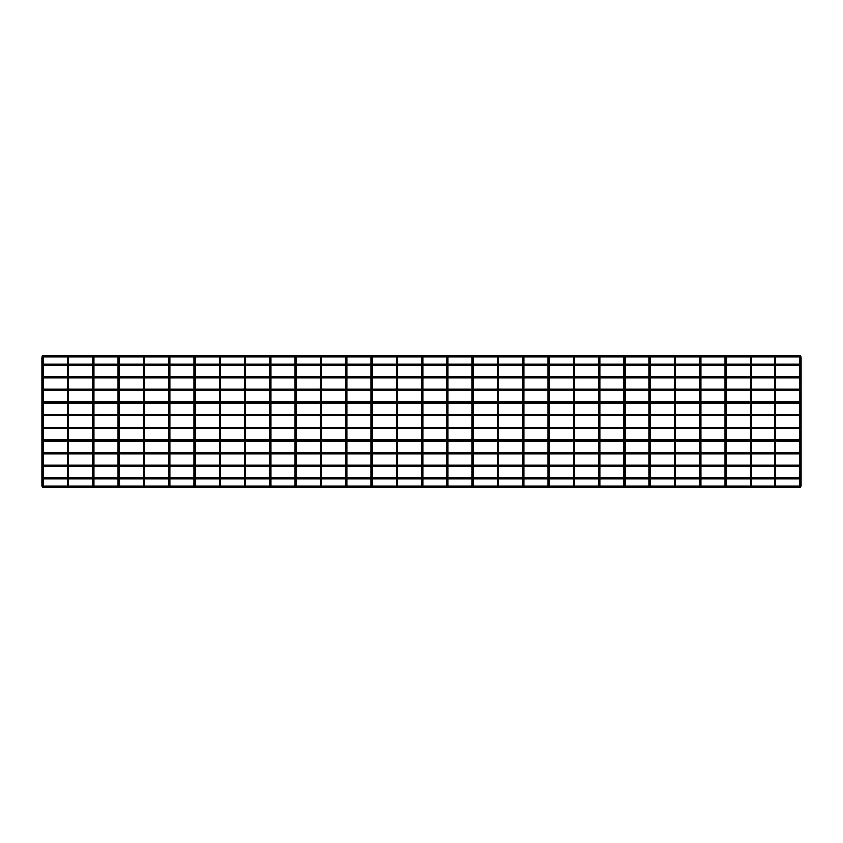 <?xml version="1.0" encoding="UTF-8"?>
<svg xmlns="http://www.w3.org/2000/svg" width="843" height="843" viewBox="0 0 843 843"><rect width="100%" height="100%" fill="white"/><g stroke="black" fill="none" stroke-linecap="round" stroke-linejoin="round"><path stroke-width="1.26" d="M42.782 357.01L42.782 358.275L42.782 357.01M42.782 484.725L42.782 485.989L42.782 484.725M800.218 357.01L800.218 358.275L800.218 357.01M800.218 484.725L800.218 485.989L800.218 484.725M42.614 487.254L800.386 487.254L800.85 485.989L800.386 487.254L42.614 487.254L42.15 485.989L800.85 485.989L42.15 485.989M800.618 363.965L800.618 365.23M799.585 363.965L775.56 363.965M774.295 363.965L751.534 363.965M750.27 363.965L726.245 363.965M724.98 363.965L700.955 363.965M699.69 363.965L675.664 363.965M674.4 363.965L650.375 363.965M649.11 363.965L625.085 363.965M623.82 363.965L599.794 363.965M598.53 363.965L574.505 363.965M573.24 363.965L549.215 363.965M547.95 363.965L523.924 363.965M522.66 363.965L498.634 363.965M497.37 363.965L473.344 363.965M472.08 363.965L448.054 363.965M446.79 363.965L422.764 363.965M421.5 363.965L397.474 363.965M396.21 363.965L372.184 363.965M370.92 363.965L346.894 363.965M345.63 363.965L321.604 363.965M320.34 363.965L296.314 363.965M295.05 363.965L271.024 363.965M269.76 363.965L245.734 363.965M244.47 363.965L220.444 363.965M219.18 363.965L195.154 363.965M193.89 363.965L169.864 363.965M168.6 363.965L144.574 363.965M143.31 363.965L119.284 363.965M118.02 363.965L93.995 363.965M92.73 363.965L68.704 363.965M67.44 363.965L43.415 363.965M799.585 365.23L775.56 365.23M774.295 365.23L751.534 365.23M750.27 365.23L726.245 365.23M724.98 365.23L700.955 365.23M699.69 365.23L675.664 365.23M674.4 365.23L650.375 365.23M649.11 365.23L625.085 365.23M623.82 365.23L599.794 365.23M598.53 365.23L574.505 365.23M573.24 365.23L549.215 365.23M547.95 365.23L523.924 365.23M522.66 365.23L498.634 365.23M497.37 365.23L473.344 365.23M472.08 365.23L448.054 365.23M446.79 365.23L422.764 365.23M421.5 365.23L397.474 365.23M396.21 365.23L372.184 365.23M370.92 365.23L346.894 365.23M345.63 365.23L321.604 365.23M320.34 365.23L296.314 365.23M295.05 365.23L271.024 365.23M269.76 365.23L245.734 365.23M244.47 365.23L220.444 365.23M219.18 365.23L195.154 365.23M193.89 365.23L169.864 365.23M168.6 365.23L144.574 365.23M143.31 365.23L119.284 365.23M118.02 365.23L93.995 365.23M92.73 365.23L68.704 365.23M67.44 365.23L43.415 365.23M42.15 357.01L800.85 357.01L800.386 355.746L800.85 357.01L42.15 357.01L42.614 355.746L800.386 355.746L42.614 355.746M68.072 357.01L68.072 358.275L68.072 357.01M68.072 484.725L68.072 485.989L68.072 484.725M93.362 357.01L93.362 358.275L93.362 357.01M93.362 484.725L93.362 485.989L93.362 484.725M118.652 357.01L118.652 358.275L118.652 357.01M118.652 484.725L118.652 485.989L118.652 484.725M143.942 357.01L143.942 358.275L143.942 357.01M143.942 484.725L143.942 485.989L143.942 484.725M169.232 357.01L169.232 358.275L169.232 357.01M169.232 484.725L169.232 485.989L169.232 484.725M194.522 357.01L194.522 358.275L194.522 357.01M194.522 484.725L194.522 485.989L194.522 484.725M219.812 357.01L219.812 358.275L219.812 357.01M219.812 484.725L219.812 485.989L219.812 484.725M245.102 357.01L245.102 358.275L245.102 357.01M245.102 484.725L245.102 485.989L245.102 484.725M270.392 357.01L270.392 358.275L270.392 357.01M270.392 484.725L270.392 485.989L270.392 484.725M295.682 357.01L295.682 358.275L295.682 357.01M295.682 484.725L295.682 485.989L295.682 484.725M320.972 357.01L320.972 358.275L320.972 357.01M320.972 484.725L320.972 485.989L320.972 484.725M346.262 357.01L346.262 358.275L346.262 357.01M346.262 484.725L346.262 485.989L346.262 484.725M371.552 357.01L371.552 358.275L371.552 357.01M371.552 484.725L371.552 485.989L371.552 484.725M396.842 357.01L396.842 358.275L396.842 357.01M396.842 484.725L396.842 485.989L396.842 484.725M422.132 357.01L422.132 358.275L422.132 357.01M422.132 484.725L422.132 485.989L422.132 484.725M447.422 357.01L447.422 358.275L447.422 357.01M447.422 484.725L447.422 485.989L447.422 484.725M472.712 357.01L472.712 358.275L472.712 357.01M472.712 484.725L472.712 485.989L472.712 484.725M498.002 357.01L498.002 358.275L498.002 357.01M498.002 484.725L498.002 485.989L498.002 484.725M523.292 357.01L523.292 358.275L523.292 357.01M523.292 484.725L523.292 485.989L523.292 484.725M548.582 357.01L548.582 358.275L548.582 357.01M548.582 484.725L548.582 485.989L548.582 484.725M573.872 357.01L573.872 358.275L573.872 357.01M573.872 484.725L573.872 485.989L573.872 484.725M599.162 357.01L599.162 358.275L599.162 357.01M599.162 484.725L599.162 485.989L599.162 484.725M624.452 357.01L624.452 358.275L624.452 357.01M624.452 484.725L624.452 485.989L624.452 484.725M649.742 357.01L649.742 358.275L649.742 357.01M649.742 484.725L649.742 485.989L649.742 484.725M675.032 357.01L675.032 358.275L675.032 357.01M675.032 484.725L675.032 485.989L675.032 484.725M700.322 357.01L700.322 358.275L700.322 357.01M700.322 484.725L700.322 485.989L700.322 484.725M725.612 357.01L725.612 358.275L725.612 357.01M725.612 484.725L725.612 485.989L725.612 484.725M750.902 357.01L750.902 358.275L750.902 357.01M750.902 484.725L750.902 485.989L750.902 484.725M774.928 357.01L774.928 358.275L774.928 357.01M774.928 484.725L774.928 485.989L774.928 484.725M800.618 376.61L800.618 377.875M799.585 376.61L775.56 376.61M774.295 376.61L751.534 376.61M750.27 376.61L726.245 376.61M724.98 376.61L700.955 376.61M699.69 376.61L675.664 376.61M674.4 376.61L650.375 376.61M649.11 376.61L625.085 376.61M623.82 376.61L599.794 376.61M598.53 376.61L574.505 376.61M573.24 376.61L549.215 376.61M547.95 376.61L523.924 376.61M522.66 376.61L498.634 376.61M497.37 376.61L473.344 376.61M472.08 376.61L448.054 376.61M446.79 376.61L422.764 376.61M421.5 376.61L397.474 376.61M396.21 376.61L372.184 376.61M370.92 376.61L346.894 376.61M345.63 376.61L321.604 376.61M320.34 376.61L296.314 376.61M295.05 376.61L271.024 376.61M269.76 376.61L245.734 376.61M244.47 376.61L220.444 376.61M219.18 376.61L195.154 376.61M193.89 376.61L169.864 376.61M168.6 376.61L144.574 376.61M143.31 376.61L119.284 376.61M118.02 376.61L93.995 376.61M92.73 376.61L68.704 376.61M67.44 376.61L43.415 376.61M799.585 377.875L775.56 377.875M774.295 377.875L751.534 377.875M750.27 377.875L726.245 377.875M724.98 377.875L700.955 377.875M699.69 377.875L675.664 377.875M674.4 377.875L650.375 377.875M649.11 377.875L625.085 377.875M623.82 377.875L599.794 377.875M598.53 377.875L574.505 377.875M573.24 377.875L549.215 377.875M547.95 377.875L523.924 377.875M522.66 377.875L498.634 377.875M497.37 377.875L473.344 377.875M472.08 377.875L448.054 377.875M446.79 377.875L422.764 377.875M421.5 377.875L397.474 377.875M396.21 377.875L372.184 377.875M370.92 377.875L346.894 377.875M345.63 377.875L321.604 377.875M320.34 377.875L296.314 377.875M295.05 377.875L271.024 377.875M269.76 377.875L245.734 377.875M244.47 377.875L220.444 377.875M219.18 377.875L195.154 377.875M193.89 377.875L169.864 377.875M168.6 377.875L144.574 377.875M143.31 377.875L119.284 377.875M118.02 377.875L93.995 377.875M92.73 377.875L68.704 377.875M67.44 377.875L43.415 377.875M800.618 389.255L800.618 390.52M799.585 389.255L775.56 389.255M774.295 389.255L751.534 389.255M750.27 389.255L726.245 389.255M724.98 389.255L700.955 389.255M699.69 389.255L675.664 389.255M674.4 389.255L650.375 389.255M649.11 389.255L625.085 389.255M623.82 389.255L599.794 389.255M598.53 389.255L574.505 389.255M573.24 389.255L549.215 389.255M547.95 389.255L523.924 389.255M522.66 389.255L498.634 389.255M497.37 389.255L473.344 389.255M472.08 389.255L448.054 389.255M446.79 389.255L422.764 389.255M421.5 389.255L397.474 389.255M396.21 389.255L372.184 389.255M370.92 389.255L346.894 389.255M345.63 389.255L321.604 389.255M320.34 389.255L296.314 389.255M295.05 389.255L271.024 389.255M269.76 389.255L245.734 389.255M244.47 389.255L220.444 389.255M219.18 389.255L195.154 389.255M193.89 389.255L169.864 389.255M168.6 389.255L144.574 389.255M143.31 389.255L119.284 389.255M118.02 389.255L93.995 389.255M92.73 389.255L68.704 389.255M67.44 389.255L43.415 389.255M799.585 390.52L775.56 390.52M774.295 390.52L751.534 390.52M750.27 390.52L726.245 390.52M724.98 390.52L700.955 390.52M699.69 390.52L675.664 390.52M674.4 390.52L650.375 390.52M649.11 390.52L625.085 390.52M623.82 390.52L599.794 390.52M598.53 390.52L574.505 390.52M573.24 390.52L549.215 390.52M547.95 390.52L523.924 390.52M522.66 390.52L498.634 390.52M497.37 390.52L473.344 390.52M472.08 390.52L448.054 390.52M446.79 390.52L422.764 390.52M421.5 390.52L397.474 390.52M396.21 390.52L372.184 390.52M370.92 390.52L346.894 390.52M345.63 390.52L321.604 390.52M320.34 390.52L296.314 390.52M295.05 390.52L271.024 390.52M269.76 390.52L245.734 390.52M244.47 390.52L220.444 390.52M219.18 390.52L195.154 390.52M193.89 390.52L169.864 390.52M168.6 390.52L144.574 390.52M143.31 390.52L119.284 390.52M118.02 390.52L93.995 390.52M92.73 390.52L68.704 390.52M67.44 390.52L43.415 390.52M800.618 401.9L800.618 403.165M799.585 401.9L775.56 401.9M774.295 401.9L751.534 401.9M750.27 401.9L726.245 401.9M724.98 401.9L700.955 401.9M699.69 401.9L675.664 401.9M674.4 401.9L650.375 401.9M649.11 401.9L625.085 401.9M623.82 401.9L599.794 401.9M598.53 401.9L574.505 401.9M573.24 401.9L549.215 401.9M547.95 401.9L523.924 401.9M522.66 401.9L498.634 401.9M497.37 401.9L473.344 401.9M472.08 401.9L448.054 401.9M446.79 401.9L422.764 401.9M421.5 401.9L397.474 401.9M396.21 401.9L372.184 401.9M370.92 401.9L346.894 401.9M345.63 401.9L321.604 401.9M320.34 401.9L296.314 401.9M295.05 401.9L271.024 401.9M269.76 401.9L245.734 401.9M244.47 401.9L220.444 401.9M219.18 401.9L195.154 401.9M193.89 401.9L169.864 401.9M168.6 401.9L144.574 401.9M143.31 401.9L119.284 401.9M118.02 401.9L93.995 401.9M92.73 401.9L68.704 401.9M67.44 401.9L43.415 401.9M799.585 403.165L775.56 403.165M774.295 403.165L751.534 403.165M750.27 403.165L726.245 403.165M724.98 403.165L700.955 403.165M699.69 403.165L675.664 403.165M674.4 403.165L650.375 403.165M649.11 403.165L625.085 403.165M623.82 403.165L599.794 403.165M598.53 403.165L574.505 403.165M573.24 403.165L549.215 403.165M547.95 403.165L523.924 403.165M522.66 403.165L498.634 403.165M497.37 403.165L473.344 403.165M472.08 403.165L448.054 403.165M446.79 403.165L422.764 403.165M421.5 403.165L397.474 403.165M396.21 403.165L372.184 403.165M370.92 403.165L346.894 403.165M345.63 403.165L321.604 403.165M320.34 403.165L296.314 403.165M295.05 403.165L271.024 403.165M269.76 403.165L245.734 403.165M244.47 403.165L220.444 403.165M219.18 403.165L195.154 403.165M193.89 403.165L169.864 403.165M168.6 403.165L144.574 403.165M143.31 403.165L119.284 403.165M118.02 403.165L93.995 403.165M92.73 403.165L68.704 403.165M67.44 403.165L43.415 403.165M800.618 414.545L800.618 415.81M799.585 414.545L775.56 414.545M774.295 414.545L751.534 414.545M750.27 414.545L726.245 414.545M724.98 414.545L700.955 414.545M699.69 414.545L675.664 414.545M674.4 414.545L650.375 414.545M649.11 414.545L625.085 414.545M623.82 414.545L599.794 414.545M598.53 414.545L574.505 414.545M573.24 414.545L549.215 414.545M547.95 414.545L523.924 414.545M522.66 414.545L498.634 414.545M497.37 414.545L473.344 414.545M472.08 414.545L448.054 414.545M446.79 414.545L422.764 414.545M421.5 414.545L397.474 414.545M396.21 414.545L372.184 414.545M370.92 414.545L346.894 414.545M345.63 414.545L321.604 414.545M320.34 414.545L296.314 414.545M295.05 414.545L271.024 414.545M269.76 414.545L245.734 414.545M244.47 414.545L220.444 414.545M219.18 414.545L195.154 414.545M193.89 414.545L169.864 414.545M168.6 414.545L144.574 414.545M143.31 414.545L119.284 414.545M118.02 414.545L93.995 414.545M92.73 414.545L68.704 414.545M67.44 414.545L43.415 414.545M799.585 415.81L775.56 415.81M774.295 415.81L751.534 415.81M750.27 415.81L726.245 415.81M724.98 415.81L700.955 415.81M699.69 415.81L675.664 415.81M674.4 415.81L650.375 415.81M649.11 415.81L625.085 415.81M623.82 415.81L599.794 415.81M598.53 415.81L574.505 415.81M573.24 415.81L549.215 415.81M547.95 415.81L523.924 415.81M522.66 415.81L498.634 415.81M497.37 415.81L473.344 415.81M472.08 415.81L448.054 415.81M446.79 415.81L422.764 415.81M421.5 415.81L397.474 415.81M396.21 415.81L372.184 415.81M370.92 415.81L346.894 415.81M345.63 415.81L321.604 415.81M320.34 415.81L296.314 415.81M295.05 415.81L271.024 415.81M269.76 415.81L245.734 415.81M244.47 415.81L220.444 415.81M219.18 415.81L195.154 415.81M193.89 415.81L169.864 415.81M168.6 415.81L144.574 415.81M143.31 415.81L119.284 415.81M118.02 415.81L93.995 415.81M92.73 415.81L68.704 415.81M67.44 415.81L43.415 415.81M800.618 427.19L800.618 428.455M799.585 427.19L775.56 427.19M774.295 427.19L751.534 427.19M750.27 427.19L726.245 427.19M724.98 427.19L700.955 427.19M699.69 427.19L675.664 427.19M674.4 427.19L650.375 427.19M649.11 427.19L625.085 427.19M623.82 427.19L599.794 427.19M598.53 427.19L574.505 427.19M573.24 427.19L549.215 427.19M547.95 427.19L523.924 427.19M522.66 427.19L498.634 427.19M497.37 427.19L473.344 427.19M472.08 427.19L448.054 427.19M446.79 427.19L422.764 427.19M421.5 427.19L397.474 427.19M396.21 427.19L372.184 427.19M370.92 427.19L346.894 427.19M345.63 427.19L321.604 427.19M320.34 427.19L296.314 427.19M295.05 427.19L271.024 427.19M269.76 427.19L245.734 427.19M244.47 427.19L220.444 427.19M219.18 427.19L195.154 427.19M193.89 427.19L169.864 427.19M168.6 427.19L144.574 427.19M143.31 427.19L119.284 427.19M118.02 427.19L93.995 427.19M92.73 427.19L68.704 427.19M67.44 427.19L43.415 427.19M799.585 428.455L775.56 428.455M774.295 428.455L751.534 428.455M750.27 428.455L726.245 428.455M724.98 428.455L700.955 428.455M699.69 428.455L675.664 428.455M674.4 428.455L650.375 428.455M649.11 428.455L625.085 428.455M623.82 428.455L599.794 428.455M598.53 428.455L574.505 428.455M573.24 428.455L549.215 428.455M547.95 428.455L523.924 428.455M522.66 428.455L498.634 428.455M497.37 428.455L473.344 428.455M472.08 428.455L448.054 428.455M446.79 428.455L422.764 428.455M421.5 428.455L397.474 428.455M396.21 428.455L372.184 428.455M370.92 428.455L346.894 428.455M345.63 428.455L321.604 428.455M320.34 428.455L296.314 428.455M295.05 428.455L271.024 428.455M269.76 428.455L245.734 428.455M244.47 428.455L220.444 428.455M219.18 428.455L195.154 428.455M193.89 428.455L169.864 428.455M168.6 428.455L144.574 428.455M143.31 428.455L119.284 428.455M118.02 428.455L93.995 428.455M92.73 428.455L68.704 428.455M67.44 428.455L43.415 428.455M800.618 439.835L800.618 441.1M799.585 439.835L775.56 439.835M774.295 439.835L751.534 439.835M750.27 439.835L726.245 439.835M724.98 439.835L700.955 439.835M699.69 439.835L675.664 439.835M674.4 439.835L650.375 439.835M649.11 439.835L625.085 439.835M623.82 439.835L599.794 439.835M598.53 439.835L574.505 439.835M573.24 439.835L549.215 439.835M547.95 439.835L523.924 439.835M522.66 439.835L498.634 439.835M497.37 439.835L473.344 439.835M472.08 439.835L448.054 439.835M446.79 439.835L422.764 439.835M421.5 439.835L397.474 439.835M396.21 439.835L372.184 439.835M370.92 439.835L346.894 439.835M345.63 439.835L321.604 439.835M320.34 439.835L296.314 439.835M295.05 439.835L271.024 439.835M269.76 439.835L245.734 439.835M244.47 439.835L220.444 439.835M219.18 439.835L195.154 439.835M193.89 439.835L169.864 439.835M168.6 439.835L144.574 439.835M143.31 439.835L119.284 439.835M118.02 439.835L93.995 439.835M92.73 439.835L68.704 439.835M67.44 439.835L43.415 439.835M799.585 441.1L775.56 441.1M774.295 441.1L751.534 441.1M750.27 441.1L726.245 441.1M724.98 441.1L700.955 441.1M699.69 441.1L675.664 441.1M674.4 441.1L650.375 441.1M649.11 441.1L625.085 441.1M623.82 441.1L599.794 441.1M598.53 441.1L574.505 441.1M573.24 441.1L549.215 441.1M547.95 441.1L523.924 441.1M522.66 441.1L498.634 441.1M497.37 441.1L473.344 441.1M472.08 441.1L448.054 441.1M446.79 441.1L422.764 441.1M421.5 441.1L397.474 441.1M396.21 441.1L372.184 441.1M370.92 441.1L346.894 441.1M345.63 441.1L321.604 441.1M320.34 441.1L296.314 441.1M295.05 441.1L271.024 441.1M269.76 441.1L245.734 441.1M244.47 441.1L220.444 441.1M219.18 441.1L195.154 441.1M193.89 441.1L169.864 441.1M168.6 441.1L144.574 441.1M143.31 441.1L119.284 441.1M118.02 441.1L93.995 441.1M92.73 441.1L68.704 441.1M67.44 441.1L43.415 441.1M800.618 452.48L800.618 453.745M799.585 452.48L775.56 452.48M774.295 452.48L751.534 452.48M750.27 452.48L726.245 452.48M724.98 452.48L700.955 452.48M699.69 452.48L675.664 452.48M674.4 452.48L650.375 452.48M649.11 452.48L625.085 452.48M623.82 452.48L599.794 452.48M598.53 452.48L574.505 452.48M573.24 452.48L549.215 452.48M547.95 452.48L523.924 452.48M522.66 452.48L498.634 452.48M497.37 452.48L473.344 452.48M472.08 452.48L448.054 452.48M446.79 452.48L422.764 452.48M421.5 452.48L397.474 452.48M396.21 452.48L372.184 452.48M370.92 452.48L346.894 452.48M345.63 452.48L321.604 452.48M320.34 452.48L296.314 452.48M295.05 452.48L271.024 452.48M269.76 452.48L245.734 452.48M244.47 452.48L220.444 452.48M219.18 452.48L195.154 452.48M193.89 452.48L169.864 452.48M168.6 452.48L144.574 452.48M143.31 452.48L119.284 452.48M118.02 452.48L93.995 452.48M92.73 452.48L68.704 452.48M67.44 452.48L43.415 452.48M799.585 453.745L775.56 453.745M774.295 453.745L751.534 453.745M750.27 453.745L726.245 453.745M724.98 453.745L700.955 453.745M699.69 453.745L675.664 453.745M674.4 453.745L650.375 453.745M649.11 453.745L625.085 453.745M623.82 453.745L599.794 453.745M598.53 453.745L574.505 453.745M573.24 453.745L549.215 453.745M547.95 453.745L523.924 453.745M522.66 453.745L498.634 453.745M497.37 453.745L473.344 453.745M472.08 453.745L448.054 453.745M446.79 453.745L422.764 453.745M421.5 453.745L397.474 453.745M396.21 453.745L372.184 453.745M370.92 453.745L346.894 453.745M345.63 453.745L321.604 453.745M320.34 453.745L296.314 453.745M295.05 453.745L271.024 453.745M269.76 453.745L245.734 453.745M244.47 453.745L220.444 453.745M219.18 453.745L195.154 453.745M193.89 453.745L169.864 453.745M168.6 453.745L144.574 453.745M143.31 453.745L119.284 453.745M118.02 453.745L93.995 453.745M92.73 453.745L68.704 453.745M67.44 453.745L43.415 453.745M800.618 465.125L800.618 466.39M799.585 465.125L775.56 465.125M774.295 465.125L751.534 465.125M750.27 465.125L726.245 465.125M724.98 465.125L700.955 465.125M699.69 465.125L675.664 465.125M674.4 465.125L650.375 465.125M649.11 465.125L625.085 465.125M623.82 465.125L599.794 465.125M598.53 465.125L574.505 465.125M573.24 465.125L549.215 465.125M547.95 465.125L523.924 465.125M522.66 465.125L498.634 465.125M497.37 465.125L473.344 465.125M472.08 465.125L448.054 465.125M446.79 465.125L422.764 465.125M421.5 465.125L397.474 465.125M396.21 465.125L372.184 465.125M370.92 465.125L346.894 465.125M345.63 465.125L321.604 465.125M320.34 465.125L296.314 465.125M295.05 465.125L271.024 465.125M269.76 465.125L245.734 465.125M244.47 465.125L220.444 465.125M219.18 465.125L195.154 465.125M193.89 465.125L169.864 465.125M168.6 465.125L144.574 465.125M143.31 465.125L119.284 465.125M118.02 465.125L93.995 465.125M92.73 465.125L68.704 465.125M67.44 465.125L43.415 465.125M799.585 466.39L775.56 466.39M774.295 466.39L751.534 466.39M750.27 466.39L726.245 466.39M724.98 466.39L700.955 466.39M699.69 466.39L675.664 466.39M674.4 466.39L650.375 466.39M649.11 466.39L625.085 466.39M623.82 466.39L599.794 466.39M598.53 466.39L574.505 466.39M573.24 466.39L549.215 466.39M547.95 466.39L523.924 466.39M522.66 466.39L498.634 466.39M497.37 466.39L473.344 466.39M472.08 466.39L448.054 466.39M446.79 466.39L422.764 466.39M421.5 466.39L397.474 466.39M396.21 466.39L372.184 466.39M370.92 466.39L346.894 466.39M345.63 466.39L321.604 466.39M320.34 466.39L296.314 466.39M295.05 466.39L271.024 466.39M269.76 466.39L245.734 466.39M244.47 466.39L220.444 466.39M219.18 466.39L195.154 466.39M193.89 466.39L169.864 466.39M168.6 466.39L144.574 466.39M143.31 466.39L119.284 466.39M118.02 466.39L93.995 466.39M92.73 466.39L68.704 466.39M67.44 466.39L43.415 466.39M800.618 477.77L800.618 479.035M799.585 477.77L775.56 477.77M774.295 477.77L751.534 477.77M750.27 477.77L726.245 477.77M724.98 477.77L700.955 477.77M699.69 477.77L675.664 477.77M674.4 477.77L650.375 477.77M649.11 477.77L625.085 477.77M623.82 477.77L599.794 477.77M598.53 477.77L574.505 477.77M573.24 477.77L549.215 477.77M547.95 477.77L523.924 477.77M522.66 477.77L498.634 477.77M497.37 477.77L473.344 477.77M472.08 477.77L448.054 477.77M446.79 477.77L422.764 477.77M421.5 477.77L397.474 477.77M396.21 477.77L372.184 477.77M370.92 477.77L346.894 477.77M345.63 477.77L321.604 477.77M320.34 477.77L296.314 477.77M295.05 477.77L271.024 477.77M269.76 477.77L245.734 477.77M244.47 477.77L220.444 477.77M219.18 477.77L195.154 477.77M193.89 477.77L169.864 477.77M168.6 477.77L144.574 477.77M143.31 477.77L119.284 477.77M118.02 477.77L93.995 477.77M92.73 477.77L68.704 477.77M67.44 477.77L43.415 477.77M799.585 479.035L775.56 479.035M774.295 479.035L751.534 479.035M750.27 479.035L726.245 479.035M724.98 479.035L700.955 479.035M699.69 479.035L675.664 479.035M674.4 479.035L650.375 479.035M649.11 479.035L625.085 479.035M623.82 479.035L599.794 479.035M598.53 479.035L574.505 479.035M573.24 479.035L549.215 479.035M547.95 479.035L523.924 479.035M522.66 479.035L498.634 479.035M497.37 479.035L473.344 479.035M472.08 479.035L448.054 479.035M446.79 479.035L422.764 479.035M421.5 479.035L397.474 479.035M396.21 479.035L372.184 479.035M370.92 479.035L346.894 479.035M345.63 479.035L321.604 479.035M320.34 479.035L296.314 479.035M295.05 479.035L271.024 479.035M269.76 479.035L245.734 479.035M244.47 479.035L220.444 479.035M219.18 479.035L195.154 479.035M193.89 479.035L169.864 479.035M168.6 479.035L144.574 479.035M143.31 479.035L119.284 479.035M118.02 479.035L93.995 479.035M92.73 479.035L68.704 479.035M67.44 479.035L43.415 479.035M42.15 359.034L42.15 483.966L43.415 483.966L43.415 359.034L42.15 359.034L42.15 357.643M799.585 359.034L799.585 483.966L800.85 483.966L800.85 359.034L799.585 359.034L799.585 357.643M67.44 359.034L67.44 483.966L68.704 483.966L68.704 359.034L67.44 359.034L67.44 357.643M92.73 359.034L92.73 483.966L93.995 483.966L93.995 359.034L92.73 359.034L92.73 357.643M118.02 359.034L118.02 483.966L119.284 483.966L119.284 359.034L118.02 359.034L118.02 357.643M143.31 359.034L143.31 483.966L144.574 483.966L144.574 359.034L143.31 359.034L143.31 357.643M168.6 359.034L168.6 483.966L169.864 483.966L169.864 359.034L168.6 359.034L168.6 357.643M193.89 359.034L193.89 483.966L195.154 483.966L195.154 359.034L193.89 359.034L193.89 357.643M219.18 359.034L219.18 483.966L220.444 483.966L220.444 359.034L219.18 359.034L219.18 357.643M244.47 359.034L244.47 483.966L245.734 483.966L245.734 359.034L244.47 359.034L244.47 357.643M269.76 359.034L269.76 483.966L271.024 483.966L271.024 359.034L269.76 359.034L269.76 357.643M295.05 359.034L295.05 483.966L296.314 483.966L296.314 359.034L295.05 359.034L295.05 357.643M320.34 359.034L320.34 483.966L321.604 483.966L321.604 359.034L320.34 359.034L320.34 357.643M345.63 359.034L345.63 483.966L346.894 483.966L346.894 359.034L345.63 359.034L345.63 357.643M370.92 359.034L370.92 483.966L372.184 483.966L372.184 359.034L370.92 359.034L370.92 357.643M396.21 359.034L396.21 483.966L397.474 483.966L397.474 359.034L396.21 359.034L396.21 357.643M421.5 359.034L421.5 483.966L422.764 483.966L422.764 359.034L421.5 359.034L421.5 357.643M446.79 359.034L446.79 483.966L448.054 483.966L448.054 359.034L446.79 359.034L446.79 357.643M472.08 359.034L472.08 483.966L473.344 483.966L473.344 359.034L472.08 359.034L472.08 357.643M497.37 359.034L497.37 483.966L498.634 483.966L498.634 359.034L497.37 359.034L497.37 357.643M522.66 359.034L522.66 483.966L523.924 483.966L523.924 359.034L522.66 359.034L522.66 357.643M547.95 359.034L547.95 483.966L549.215 483.966L549.215 359.034L547.95 359.034L547.95 357.643M573.24 359.034L573.24 483.966L574.505 483.966L574.505 359.034L573.24 359.034L573.24 357.643M598.53 359.034L598.53 483.966L599.794 483.966L599.794 359.034L598.53 359.034L598.53 357.643M623.82 359.034L623.82 483.966L625.085 483.966L625.085 359.034L623.82 359.034L623.82 357.643M649.11 359.034L649.11 483.966L650.375 483.966L650.375 359.034L649.11 359.034L649.11 357.643M674.4 359.034L674.4 483.966L675.664 483.966L675.664 359.034L674.4 359.034L674.4 357.643M699.69 359.034L699.69 483.966L700.955 483.966L700.955 359.034L699.69 359.034L699.69 357.643M724.98 359.034L724.98 483.966L726.245 483.966L726.245 359.034L724.98 359.034L724.98 357.643M750.27 359.034L750.27 483.966L751.534 483.966L751.534 359.034L750.27 359.034L750.27 357.643M774.295 359.034L774.295 483.966L775.56 483.966L775.56 359.034L774.295 359.034L774.295 357.643M43.415 359.034L43.415 357.643M43.415 483.966L43.415 485.357M42.15 483.966L42.15 485.357M800.85 359.034L800.85 357.643M800.85 483.966L800.85 485.357M799.585 483.966L799.585 485.357M68.704 359.034L68.704 357.643M68.704 483.966L68.704 485.357M67.44 483.966L67.44 485.357M93.995 359.034L93.995 357.643M93.995 483.966L93.995 485.357M92.73 483.966L92.73 485.357M119.284 359.034L119.284 357.643M119.284 483.966L119.284 485.357M118.02 483.966L118.02 485.357M144.574 359.034L144.574 357.643M144.574 483.966L144.574 485.357M143.31 483.966L143.31 485.357M169.864 359.034L169.864 357.643M169.864 483.966L169.864 485.357M168.6 483.966L168.6 485.357M195.154 359.034L195.154 357.643M195.154 483.966L195.154 485.357M193.89 483.966L193.89 485.357M220.444 359.034L220.444 357.643M220.444 483.966L220.444 485.357M219.18 483.966L219.18 485.357M245.734 359.034L245.734 357.643M245.734 483.966L245.734 485.357M244.47 483.966L244.47 485.357M271.024 359.034L271.024 357.643M271.024 483.966L271.024 485.357M269.76 483.966L269.76 485.357M296.314 359.034L296.314 357.643M296.314 483.966L296.314 485.357M295.05 483.966L295.05 485.357M321.604 359.034L321.604 357.643M321.604 483.966L321.604 485.357M320.34 483.966L320.34 485.357M346.894 359.034L346.894 357.643M346.894 483.966L346.894 485.357M345.63 483.966L345.63 485.357M372.184 359.034L372.184 357.643M372.184 483.966L372.184 485.357M370.92 483.966L370.92 485.357M397.474 359.034L397.474 357.643M397.474 483.966L397.474 485.357M396.21 483.966L396.21 485.357M422.764 359.034L422.764 357.643M422.764 483.966L422.764 485.357M421.5 483.966L421.5 485.357M448.054 359.034L448.054 357.643M448.054 483.966L448.054 485.357M446.79 483.966L446.79 485.357M473.344 359.034L473.344 357.643M473.344 483.966L473.344 485.357M472.08 483.966L472.08 485.357M498.634 359.034L498.634 357.643M498.634 483.966L498.634 485.357M497.37 483.966L497.37 485.357M523.924 359.034L523.924 357.643M523.924 483.966L523.924 485.357M522.66 483.966L522.66 485.357M549.215 359.034L549.215 357.643M549.215 483.966L549.215 485.357M547.95 483.966L547.95 485.357M574.505 359.034L574.505 357.643M574.505 483.966L574.505 485.357M573.24 483.966L573.24 485.357M599.794 359.034L599.794 357.643M599.794 483.966L599.794 485.357M598.53 483.966L598.53 485.357M625.085 359.034L625.085 357.643M625.085 483.966L625.085 485.357M623.82 483.966L623.82 485.357M650.375 359.034L650.375 357.643M650.375 483.966L650.375 485.357M649.11 483.966L649.11 485.357M675.664 359.034L675.664 357.643M675.664 483.966L675.664 485.357M674.4 483.966L674.4 485.357M700.955 359.034L700.955 357.643M700.955 483.966L700.955 485.357M699.69 483.966L699.69 485.357M726.245 359.034L726.245 357.643M726.245 483.966L726.245 485.357M724.98 483.966L724.98 485.357M751.534 359.034L751.534 357.643M751.534 483.966L751.534 485.357M750.27 483.966L750.27 485.357M775.56 359.034L775.56 357.643M775.56 483.966L775.56 485.357M774.295 483.966L774.295 485.357"/></g></svg>

